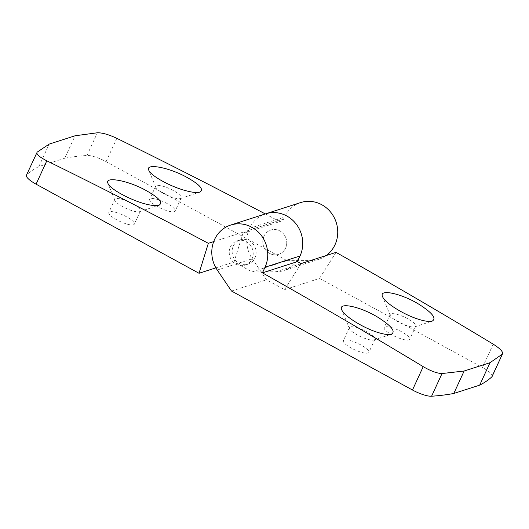 <?xml version="1.0" encoding="UTF-8"?>
<svg xmlns="http://www.w3.org/2000/svg" width="529" height="529" viewBox="0 0 529 529"><rect width="100%" height="100%" fill="white"/><g stroke="black" fill="none" stroke-linecap="round" stroke-linejoin="round"><path stroke-width="0.4" stroke-dasharray="2.65 1.98" d="M213.676 241.608L243.34 232.072L234.023 262.034L252.062 271.899L287.062 260.652L106.084 161.676A17.021 4.292 24.7 0 0 86.974 155.46A534.621 134.895 24.7 0 0 64.743 158.231L75.065 135.781M233.315 246.097A12.769 11.909 72.2 0 1 240.232 239.868A12.769 11.909 72.2 0 1 255.474 248.379A12.769 11.909 72.2 0 1 248.041 264.169A12.769 11.909 72.2 0 1 235.193 260.076A12.769 11.909 72.2 0 1 233.315 246.097M265.3 213.934A6169.985 5756.314 -107.8 0 1 278.347 220.824L243.34 232.072A4.258 3.968 -107.8 0 0 248.623 230.28L283.623 219.032A4.258 3.968 -107.8 0 1 281.322 221.115L246.316 232.363M252.062 271.899L276.026 271.78A29.789 27.792 -107.8 0 0 283.875 270.537A29.789 27.792 -107.8 0 0 296.319 261.961M301.021 263.621L284.536 289.654L266.497 279.788L252.254 258.78A29.789 27.792 72.2 0 1 265.651 213.822A29.789 27.792 -107.8 0 0 249.509 228.363L248.623 230.28M285.587 248.094A12.769 11.909 -107.8 0 0 283.709 234.116A12.769 11.909 -107.8 0 0 270.861 230.022A12.769 11.909 -107.8 0 0 263.938 236.258A12.769 11.909 -107.8 0 0 265.816 250.237A12.769 11.909 -107.8 0 0 278.671 254.33A12.769 11.909 -107.8 0 0 285.587 248.094M215.898 267.853L234.023 262.034M278.347 220.824A4.258 3.968 -107.8 0 0 281.322 221.115M300.651 202.574A29.789 27.792 -107.8 0 0 284.509 217.115L283.623 219.032M287.062 260.652L311.026 260.533A29.789 27.792 -107.8 0 0 318.881 259.289A29.789 27.792 -107.8 0 0 326.314 255.487M126.405 216.731A14.045 3.544 24.7 0 0 108.835 212.407A14.045 3.544 24.7 0 0 120.116 221.499A14.045 3.544 24.7 0 0 134.353 224.144A14.045 3.544 24.7 0 0 126.405 216.731M167.243 203.605A14.045 3.544 24.7 0 0 149.674 199.288A14.045 3.544 24.7 0 0 160.948 208.373A14.045 3.544 24.7 0 0 175.185 211.025A14.045 3.544 24.7 0 0 167.243 203.605M64.743 158.231L38.868 166.542A534.621 134.895 24.7 0 0 26.721 174.821A17.021 4.292 24.7 0 0 26.45 175.185M132.429 203.639A14.045 3.544 24.7 0 0 114.859 199.314A14.045 3.544 24.7 0 0 114.912 200.359A14.045 3.544 24.7 0 0 126.133 208.406A14.045 3.544 24.7 0 0 139.544 211.686A14.045 3.544 24.7 0 0 140.377 211.051A14.045 3.544 24.7 0 0 132.429 203.639M173.261 190.513A14.045 3.544 24.7 0 0 155.691 186.195A14.045 3.544 24.7 0 0 155.751 187.24A14.045 3.544 24.7 0 0 166.972 195.28A14.045 3.544 24.7 0 0 180.382 198.567A14.045 3.544 24.7 0 0 181.209 197.932A14.045 3.544 24.7 0 0 173.261 190.513M38.868 166.542L49.19 144.1M366.961 331.895A14.045 3.544 24.7 0 0 349.391 327.577A14.045 3.544 24.7 0 0 349.451 328.615A14.045 3.544 24.7 0 0 360.672 336.662A14.045 3.544 24.7 0 0 374.082 339.949A14.045 3.544 24.7 0 0 374.909 339.307A14.045 3.544 24.7 0 0 366.961 331.895M360.943 344.987A14.045 3.544 24.7 0 0 343.374 340.669A14.045 3.544 24.7 0 0 354.648 349.755A14.045 3.544 24.7 0 0 368.885 352.4A14.045 3.544 24.7 0 0 360.943 344.987M492.109 376.503A17.021 4.292 24.7 0 0 482.474 367.516L493.22 344.167M263.938 236.258A12.769 11.909 72.2 0 1 270.861 230.022A12.769 11.909 72.2 0 1 286.103 238.533A12.769 11.909 72.2 0 1 278.671 254.33A12.769 11.909 72.2 0 1 265.816 250.237A12.769 11.909 72.2 0 1 263.938 236.258M230.399 247.036A12.769 11.909 72.2 0 1 237.316 240.801A12.769 11.909 72.2 0 1 252.558 249.311A12.769 11.909 72.2 0 1 245.125 265.108A12.769 11.909 72.2 0 1 232.277 261.015A12.769 11.909 72.2 0 1 230.399 247.036M336.021 252.373L319.536 278.406L284.536 289.654M319.536 278.406L482.474 367.516M401.776 331.868A14.045 3.544 24.7 0 0 384.206 327.544A14.045 3.544 24.7 0 0 395.48 336.629A14.045 3.544 24.7 0 0 409.724 339.281A14.045 3.544 24.7 0 0 401.776 331.868M231.497 291.036L266.497 279.788M407.799 318.775A14.045 3.544 24.7 0 0 390.23 314.451A14.045 3.544 24.7 0 0 390.283 315.496A14.045 3.544 24.7 0 0 401.504 323.536A14.045 3.544 24.7 0 0 414.915 326.823A14.045 3.544 24.7 0 0 415.741 326.188A14.045 3.544 24.7 0 0 407.799 318.775M106.084 161.676L116.823 138.327M86.974 155.46L97.409 132.772M26.721 174.821L37.156 152.134M276.026 271.78L311.026 260.533M249.509 228.363L284.509 217.115M217.247 270.028L252.254 258.78M237.316 240.801L240.232 239.868M245.125 265.108L248.041 264.169M139.544 211.686L159.044 205.219M114.912 200.359L107.929 183.279M155.691 186.195L149.674 199.288M181.209 197.932L175.185 211.025M180.382 198.567L199.876 192.1M155.751 187.24L148.761 170.159M318.881 259.289L283.875 270.537M114.859 199.314L108.835 212.407M140.377 211.051L134.353 224.144M374.082 339.949L391.434 334.189M349.451 328.615L341.727 309.736M349.391 327.577L343.374 340.669M374.909 339.307L368.885 352.4M414.915 326.823L432.266 321.07M390.283 315.496L382.56 296.61M390.23 314.451L384.206 327.544M415.741 326.188L409.724 339.281"/><path stroke-width="0.79" d="M213.676 241.608L208.34 243.32A6169.985 5756.314 -107.8 0 0 46.816 160.823C39.212 156.908 35.992 154.012 37.156 152.134L49.19 144.1L75.065 135.781L97.409 132.772C102.282 132.7 108.756 134.551 116.823 138.327A6169.985 5756.314 -107.8 0 1 265.3 213.934M296.319 261.961A29.789 27.792 -107.8 0 0 297.767 226.326A29.789 27.792 -107.8 0 0 265.651 213.822A29.789 27.792 72.2 0 1 295.638 223.37A29.789 27.792 72.2 0 1 300.022 255.99L297.443 261.604A6169.985 5756.314 72.2 0 1 301.021 263.621L336.021 252.373A6169.985 5756.314 -107.8 0 1 493.22 344.167C500.5 348.783 503.522 352.116 502.272 354.179L490.013 362.702L479.691 385.145A534.621 134.895 24.7 0 0 491.838 376.866A17.021 4.292 24.7 0 0 492.109 376.503L502.55 353.795L491.838 376.866M208.34 243.32L199.023 273.281L215.898 267.853M37.156 152.134L26.45 175.185A17.021 4.292 24.7 0 0 36.078 184.171L199.023 273.281M326.314 255.487A29.789 27.792 -107.8 0 0 334.553 218.272A29.789 27.792 -107.8 0 0 300.651 202.574L230.651 225.07A29.789 27.792 -107.8 0 0 217.247 270.028L231.497 291.036L412.475 390.012A17.021 4.292 24.7 0 0 431.585 396.228A534.621 134.895 24.7 0 0 453.816 393.457L464.138 371.014L490.013 362.702M185.17 190.519C192.106 192.43 197.013 192.959 199.876 192.1C204.373 189.296 199.168 183.907 184.271 175.939C166.463 166.8 145.263 163.408 148.761 170.159C150.467 175.535 169.862 186.387 185.17 190.519M150.11 205.007C154.184 205.755 157.166 205.827 159.044 205.219C163.534 202.415 158.33 197.026 143.438 189.065C125.604 179.913 104.425 176.541 107.929 183.279C109.734 189.455 135.001 202.488 150.11 205.007M377.971 317.321C360.256 306.41 337.674 301.775 341.727 309.736C343.724 315.773 363.026 327.92 377.825 332.437C384.186 334.421 388.722 335.009 391.434 334.189C395.904 331.498 391.414 325.871 377.971 317.321M464.138 371.014L442.019 373.54C437.225 373.428 430.956 371.133 423.213 366.663A6169.985 5756.314 -107.8 0 0 262.437 272.852L265.022 267.238A29.789 27.792 -107.8 0 0 260.638 234.618A29.789 27.792 -107.8 0 0 230.651 225.07M453.816 393.457L479.691 385.145M262.437 272.852L297.443 261.604M418.657 319.311C425.025 321.301 429.561 321.883 432.266 321.07C436.736 318.372 432.253 312.751 418.803 304.195C401.088 293.291 378.513 288.649 382.56 296.61C384.557 302.654 403.858 314.801 418.657 319.311M36.078 184.171L46.816 160.823M412.475 390.012L423.213 366.663M431.585 396.228L442.019 373.54M265.022 267.238L300.022 255.99"/></g></svg>
